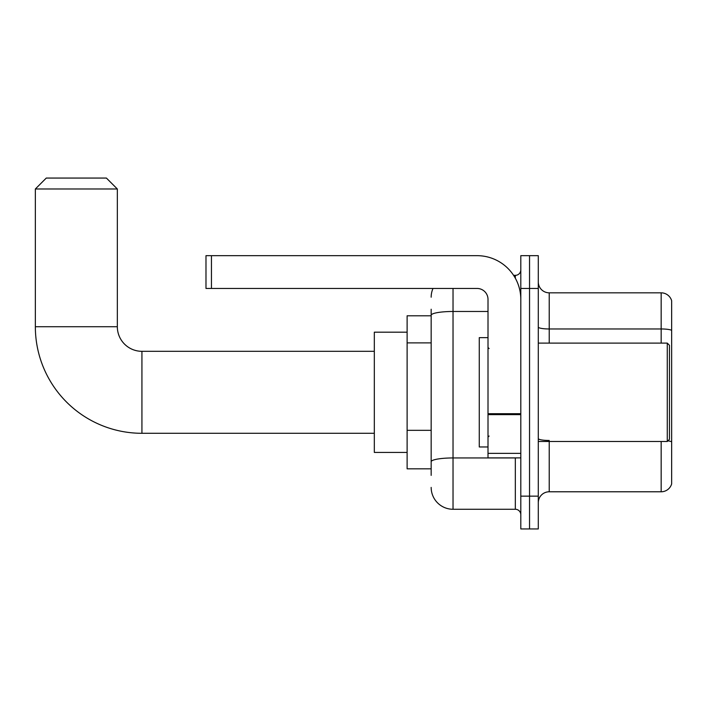 <?xml version="1.0" encoding="UTF-8"?>
<svg xmlns="http://www.w3.org/2000/svg" width="707" height="707" viewBox="0 0 707 707"><rect width="100%" height="100%" fill="white"/><g stroke="black" fill="none" stroke-linecap="round" stroke-linejoin="round"><path stroke-width="1.06" d="M431.164 336.329L431.164 309.233L431.164 315.79L407.117 315.79L407.117 468.821L431.164 468.821M431.164 475.378L431.164 309.233M520.803 496.155L520.803 528.942L529.543 528.942L529.543 496.155L529.543 528.942L538.292 528.942L538.292 496.155L529.543 496.155L529.543 288.456L529.543 496.155L520.803 496.155L520.803 288.456L529.543 288.456L529.543 255.669L529.543 288.456L538.292 288.456L538.292 496.155M538.292 288.456L538.292 255.669L520.803 255.669L520.803 288.456M453.028 288.456L453.028 509.27L515.332 509.27L515.332 457.889M513.591 275.341L515.332 275.341A5.462 5.462 0 0 0 520.803 269.88M431.164 465.542L431.164 436.891M520.803 514.731A5.462 5.462 0 0 0 515.332 509.27M431.164 297.205A21.864 21.864 0 0 1 432.993 288.456M453.028 509.27A21.864 21.864 0 0 1 431.164 487.406M538.292 502.712A10.932 10.932 0 0 1 549.224 491.78L661.16 491.78L661.16 441.495M671.65 300.705A10.932 10.932 0 0 0 661.16 292.831A10.932 10.932 0 0 1 671.65 300.705L671.65 483.906A10.932 10.932 0 0 1 661.16 491.78M667.903 440.868A10.932 1.9 180 0 1 671.65 441.831L671.65 330.328A10.932 1.9 180 0 0 661.16 328.967L661.16 292.831L549.224 292.831A10.932 10.932 0 0 1 538.292 281.899A10.932 10.932 0 0 0 549.224 292.831L549.224 343.116M374.321 433.294L141.93 433.294A106.58 106.58 0 0 1 35.35 326.722L35.35 188.99L46.282 178.058L106.404 178.058L117.335 188.99L35.35 188.99M141.93 433.294L141.93 351.317A24.595 24.595 0 0 1 117.335 326.722L117.335 188.99M407.117 332.184L374.321 332.184L374.321 452.427L407.117 452.427M520.803 457.889L488.007 457.889L488.007 413.692L520.803 413.692M520.803 299.388A43.728 43.728 0 0 0 477.075 255.669L211.446 255.669L211.446 288.456L477.075 288.456A10.932 10.932 0 0 1 488.007 299.388L488.007 413.692M211.446 288.456L205.984 288.456L205.984 255.669L211.446 255.669M667.275 343.116L669.467 345.299L669.467 439.312L667.275 441.495L667.275 343.116L538.292 343.116M488.007 337.646L479.266 337.646L479.266 446.965L488.007 446.965M431.164 342.886L407.117 342.886M431.164 430.333L407.117 430.333M517.232 457.889A5.462 0.946 0 0 1 515.332 457.95L453.028 457.95A21.864 3.8 180 0 0 431.164 461.751M431.164 315.269A21.864 3.8 180 0 1 453.028 311.478L488.007 311.478M515.332 278.222L515.332 275.341M549.224 441.495L549.224 491.78M661.16 343.116L661.16 328.967L549.224 328.967A10.932 1.9 0 0 1 538.292 327.067M549.224 440.461A10.932 1.9 0 0 1 538.292 438.561M35.35 326.722L117.335 326.722M520.803 414.638L488.007 414.638M488.007 453.373L520.803 453.373M374.321 351.317L141.93 351.317M538.292 441.495L667.275 441.495M489.103 348.578L488.007 347.49M489.103 436.033L488.007 437.12"/></g></svg>

